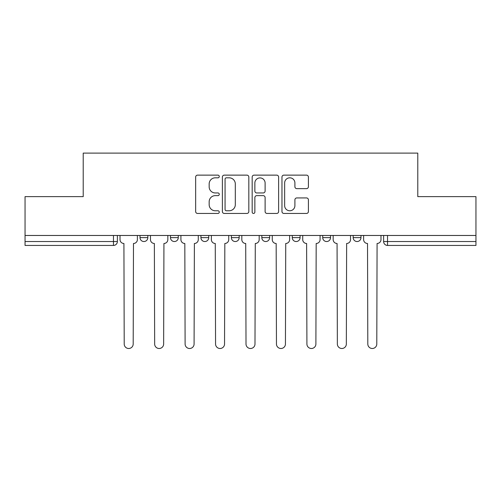 <?xml version="1.0" encoding="UTF-8"?>
<svg xmlns="http://www.w3.org/2000/svg" width="501" height="501" viewBox="0 0 501 501"><rect width="100%" height="100%" fill="white"/><g stroke="black" fill="none" stroke-linecap="round" stroke-linejoin="round"><path stroke-width="0.75" d="M219.269 176.471A1.34 1.34 0 0 0 217.929 175.131L197.569 175.131A1.916 1.916 0 0 0 195.653 177.047L195.653 211.535A1.916 1.916 0 0 0 197.569 213.451L217.929 213.451A1.34 1.34 0 0 0 219.269 212.111A1.34 1.34 0 0 0 217.929 210.771L215.292 210.771A6.131 6.131 0 0 1 209.161 204.64L209.161 201.765A6.131 6.131 0 0 1 215.292 195.634L217.929 195.634A1.34 1.34 0 0 0 219.269 194.294A1.34 1.34 0 0 0 217.929 192.948L215.292 192.948A6.131 6.131 0 0 1 209.161 186.817L209.161 183.948A6.131 6.131 0 0 1 215.292 177.817L217.929 177.817A1.34 1.34 0 0 0 219.269 176.471M261.823 237.624L261.823 235.476L261.823 237.624A3.902 3.902 0 0 0 265.724 241.532A3.902 3.902 0 0 1 261.823 237.624L269.632 237.624A3.902 3.902 0 0 1 265.724 241.532M200.92 235.476L200.92 237.624L208.729 237.624A3.902 3.902 0 0 1 204.821 241.532A3.902 3.902 0 0 1 200.92 237.624L200.92 235.476M170.472 237.624L170.472 235.476L170.472 237.624A3.902 3.902 0 0 0 174.373 241.532A3.902 3.902 0 0 1 170.472 237.624L178.281 237.624A3.902 3.902 0 0 1 174.373 241.532A3.902 3.902 0 0 0 178.281 237.624A3.902 3.902 0 0 1 174.373 241.532M140.017 237.624L140.017 235.476L140.017 237.624A3.902 3.902 0 0 0 143.925 241.532A3.902 3.902 0 0 1 140.017 237.624L147.826 237.624A3.902 3.902 0 0 1 143.925 241.532A3.902 3.902 0 0 0 147.826 237.624A3.902 3.902 0 0 1 143.925 241.532M306.493 188.639A1.916 1.916 0 0 0 308.409 186.723L308.409 177.047A1.916 1.916 0 0 0 306.493 175.131L283.885 175.131A1.916 1.916 0 0 0 281.969 177.047L281.969 211.535A1.916 1.916 0 0 0 283.885 213.451L306.493 213.451A1.916 1.916 0 0 0 308.409 211.535L308.409 199.849A1.916 1.916 0 0 0 306.493 197.933L296.817 197.933A1.916 1.916 0 0 0 294.901 199.849L294.901 205.642A5.123 5.123 0 0 1 289.778 210.771A5.123 5.123 0 0 1 284.649 205.642L284.649 182.94A5.123 5.123 0 0 1 289.778 177.817A5.123 5.123 0 0 1 294.901 182.94L294.901 186.723A1.916 1.916 0 0 0 296.817 188.639L306.493 188.639M25.05 235.476L25.05 196.636L83.216 196.636L83.216 153.106L417.784 153.106L417.784 196.636L475.95 196.636L475.95 235.476L25.05 235.476L25.05 241.532L117.378 241.532L117.378 235.476M248.822 177.047A1.916 1.916 0 0 0 246.905 175.131L224.298 175.131A1.916 1.916 0 0 0 222.381 177.047L222.381 211.535A1.916 1.916 0 0 0 224.298 213.451L246.905 213.451A1.916 1.916 0 0 0 248.822 211.535L248.822 177.047M254.095 175.131L276.702 175.131A1.916 1.916 0 0 1 278.619 177.047L278.619 211.535A1.916 1.916 0 0 1 276.702 213.451L267.027 213.451A1.916 1.916 0 0 1 265.11 211.535L265.11 197.551A1.916 1.916 0 0 0 263.194 195.634L256.775 195.634A1.916 1.916 0 0 0 254.859 197.551L254.859 212.111A1.34 1.34 0 0 1 253.519 213.451A1.34 1.34 0 0 1 252.178 212.111L252.178 177.047A1.916 1.916 0 0 1 254.095 175.131M383.622 235.476L383.622 241.532L475.95 241.532L475.95 245.434L387.53 245.434A3.902 3.902 0 0 1 383.622 241.532L383.622 235.476M475.95 235.476L475.95 241.532M117.378 241.532A3.902 3.902 0 0 1 113.47 245.434A3.902 3.902 0 0 0 117.378 241.532A3.902 3.902 0 0 1 113.47 245.434L25.05 245.434L25.05 241.532M360.983 235.476L360.983 237.624A3.902 3.902 0 0 1 357.075 241.532A3.902 3.902 0 0 1 353.174 237.624L360.983 237.624M353.174 235.476L353.174 237.624M330.528 235.476L330.528 237.624A3.902 3.902 0 0 1 326.627 241.532A3.902 3.902 0 0 1 322.719 237.624L330.528 237.624M322.719 235.476L322.719 237.624M300.08 235.476L300.08 237.624A3.902 3.902 0 0 1 296.179 241.532A3.902 3.902 0 0 1 292.271 237.624L300.08 237.624A3.902 3.902 0 0 1 296.179 241.532A3.902 3.902 0 0 0 300.08 237.624M292.271 235.476L292.271 237.624M269.632 235.476L269.632 237.624M239.177 235.476L239.177 237.624A3.902 3.902 0 0 1 235.276 241.532A3.902 3.902 0 0 1 231.368 237.624L239.177 237.624A3.902 3.902 0 0 1 235.276 241.532A3.902 3.902 0 0 0 239.177 237.624L239.177 235.476M231.368 235.476L231.368 237.624M208.729 235.476L208.729 237.624L208.729 235.476M178.281 235.476L178.281 237.624L178.281 235.476M147.826 235.476L147.826 237.624L147.826 235.476M387.53 245.434A3.902 3.902 0 0 1 383.622 241.532A3.902 3.902 0 0 0 387.53 245.434L387.53 235.476M226.408 177.817A1.34 1.34 0 0 0 225.068 179.158L225.068 209.431A1.34 1.34 0 0 0 226.408 210.771L229.182 210.771A6.131 6.131 0 0 0 235.313 204.64L235.313 183.948A6.131 6.131 0 0 0 229.182 177.817L226.408 177.817M265.11 183.034A5.123 5.123 0 0 0 259.981 177.911A5.123 5.123 0 0 0 254.859 183.034L254.859 191.038A1.916 1.916 0 0 0 256.775 192.948L263.194 192.948A1.916 1.916 0 0 0 265.11 191.038L265.11 183.034M120.015 239.578L120.015 235.476L120.015 239.578A3.902 3.902 0 0 0 123.916 243.48L124.21 344.005A4.49 4.49 0 0 0 128.701 348.496A4.49 4.49 0 0 0 133.191 344.005L133.479 243.48A3.902 3.902 0 0 0 137.387 239.578L137.387 235.476L137.387 239.578M123.916 243.48L124.21 344.005M133.191 344.005L133.479 243.48M150.463 239.578L150.463 235.476L150.463 239.578A3.902 3.902 0 0 0 154.364 243.48L154.659 344.005A4.49 4.49 0 0 0 159.149 348.496A4.49 4.49 0 0 0 163.639 344.005L163.933 243.48A3.902 3.902 0 0 0 167.835 239.578L167.835 235.476L167.835 239.578M180.911 239.578L180.911 235.476L180.911 239.578A3.902 3.902 0 0 0 184.819 243.48L185.107 344.005A4.49 4.49 0 0 0 189.597 348.496A4.49 4.49 0 0 0 194.087 344.005L194.382 243.48A3.902 3.902 0 0 0 198.283 239.578L198.283 235.476L198.283 239.578M154.364 243.48L154.659 344.005M163.639 344.005L163.933 243.48M184.819 243.48L185.107 344.005M194.087 344.005L194.382 243.48M211.366 239.578L211.366 235.476L211.366 239.578A3.902 3.902 0 0 0 215.267 243.48L215.562 344.005A4.49 4.49 0 0 0 220.052 348.496A4.49 4.49 0 0 0 224.542 344.005L224.83 243.48A3.902 3.902 0 0 0 228.738 239.578L228.738 235.476L228.738 239.578M241.814 239.578L241.814 235.476L241.814 239.578A3.902 3.902 0 0 0 245.715 243.48L246.01 344.005A4.49 4.49 0 0 0 250.5 348.496A4.49 4.49 0 0 0 254.99 344.005L255.285 243.48A3.902 3.902 0 0 0 259.186 239.578L259.186 235.476L259.186 239.578M272.262 239.578L272.262 235.476L272.262 239.578A3.902 3.902 0 0 0 276.17 243.48L276.458 344.005A4.49 4.49 0 0 0 280.948 348.496A4.49 4.49 0 0 0 285.438 344.005L285.733 243.48A3.902 3.902 0 0 0 289.634 239.578L289.634 235.476L289.634 239.578M215.267 243.48L215.562 344.005M224.542 344.005L224.83 243.48M245.715 243.48L246.01 344.005M254.99 344.005L255.285 243.48M276.17 243.48L276.458 344.005M285.438 344.005L285.733 243.48M302.717 239.578L302.717 235.476L302.717 239.578A3.902 3.902 0 0 0 306.618 243.48L306.913 344.005A4.49 4.49 0 0 0 311.403 348.496A4.49 4.49 0 0 0 315.893 344.005L316.181 243.48A3.902 3.902 0 0 0 320.089 239.578L320.089 235.476L320.089 239.578M306.618 243.48L306.913 344.005M315.893 344.005L316.181 243.48M333.165 239.578L333.165 235.476L333.165 239.578A3.902 3.902 0 0 0 337.067 243.48L337.361 344.005A4.49 4.49 0 0 0 341.851 348.496A4.49 4.49 0 0 0 346.341 344.005L346.636 243.48A3.902 3.902 0 0 0 350.537 239.578L350.537 235.476L350.537 239.578M337.067 243.48L337.361 344.005M346.341 344.005L346.636 243.48M363.613 239.578L363.613 235.476L363.613 239.578A3.902 3.902 0 0 0 367.521 243.48L367.809 344.005A4.49 4.49 0 0 0 372.299 348.496A4.49 4.49 0 0 0 376.79 344.005L377.084 243.48A3.902 3.902 0 0 0 380.985 239.578L380.985 235.476L380.985 239.578M367.521 243.48L367.809 344.005M376.79 344.005L377.084 243.48M113.47 235.476L113.47 245.434"/></g></svg>
